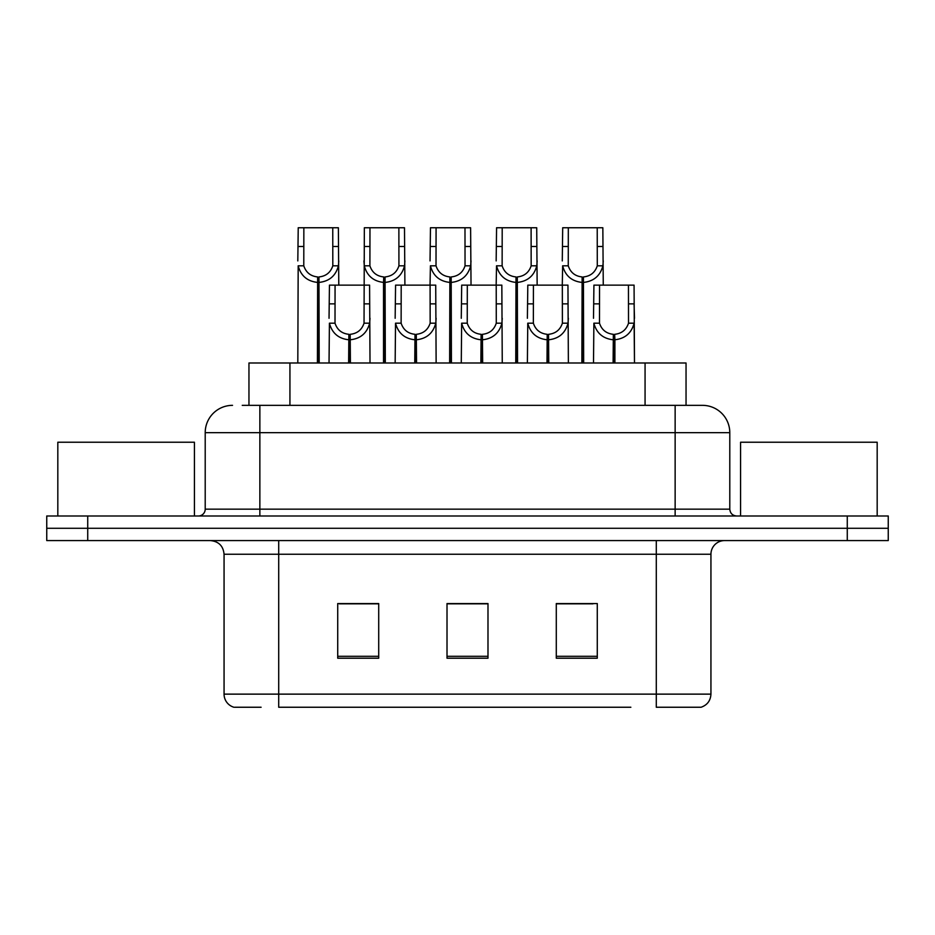 <?xml version="1.0" encoding="UTF-8"?>
<svg xmlns="http://www.w3.org/2000/svg" width="935" height="935" viewBox="0 0 935 935"><rect width="100%" height="100%" fill="white"/><g stroke="black" fill="none" stroke-linecap="round" stroke-linejoin="round"><path stroke-width="1.4" d="M248.955 405.346L248.955 362.99L686.045 362.99L686.045 405.346M261.099 707.246L234.58 707.246M710.939 694.132C710.553 700.677 707.281 705.048 701.098 707.246L656.288 707.246L656.288 694.132L710.939 694.132L710.939 554.245A13.663 13.663 0 0 1 724.59 540.582M233.902 707.246A13.663 13.663 0 0 1 224.061 694.132L224.061 554.245C223.255 545.947 218.708 541.4 210.41 540.582M87.726 515.991L888.25 515.991L888.25 528.287L46.75 528.287L46.75 540.582L87.726 540.582L87.726 528.287L46.75 528.287L46.75 515.991L87.726 515.991L87.726 528.287L888.25 528.287L888.25 540.582L87.726 540.582M597.278 658.205L597.278 603.554L556.29 603.554L556.29 658.205L597.278 658.205M378.71 658.205L378.71 603.554L337.722 603.554L337.722 658.205L378.71 658.205M487.988 658.205L487.988 603.554L447.012 603.554L447.012 658.205L487.988 658.205M630.856 707.246L278.712 707.246L278.712 694.132L656.288 694.132L656.288 554.245L224.061 554.245M374.175 603.835L359.776 603.835M339.276 603.835L378.71 603.835M556.29 603.835L593.012 603.835M572.524 603.835L558.125 603.554M471.52 603.554L460.78 603.835M487.988 603.835L447.012 603.835M242.866 405.346L702.045 405.346M242.247 405.346L259.86 405.346L259.86 432.66L205.209 432.66L205.209 509.166A6.825 6.825 0 0 1 198.384 515.991M232.535 405.346A27.325 27.325 0 0 0 205.209 432.66M702.465 405.346A27.325 27.325 0 0 1 729.791 432.66L729.791 509.166C730.188 513.315 732.467 515.594 736.616 515.991M348.626 362.99L348.872 334.309C341.859 333.585 337.243 329.88 335.01 323.183L335.069 285.128L369.594 285.128L370.015 362.99M348.626 339.767C338.447 338.622 332.042 333.094 329.412 323.183L329.038 362.99M329.038 318.286L329.447 285.128L335.069 285.128M350.181 362.99L350.181 334.309C357.193 333.585 361.81 329.88 364.042 323.183L364.346 227.754L369.968 227.754L369.898 265.809C372.13 272.506 376.747 276.211 383.759 276.935L383.759 362.99M350.181 334.309L350.415 362.99M348.872 334.309L348.872 362.99M370.015 318.286L369.641 323.183C367.011 333.094 360.606 338.622 350.415 339.767M317.409 362.99L317.643 276.935C310.63 276.211 306.014 272.506 303.781 265.809L303.852 227.754L338.376 227.754L338.786 285.128M317.409 282.393C307.218 281.248 300.813 275.72 298.183 265.809L297.809 362.99M297.809 260.912L298.23 227.754L303.852 227.754M318.952 362.99L318.952 276.935C325.964 276.211 330.581 272.506 332.813 265.809L332.755 227.754M318.952 276.935L319.197 362.99M317.643 276.935L317.643 362.99M338.786 260.912L338.412 265.809C335.782 275.72 329.377 281.248 319.197 282.393M194.422 515.991L194.422 442.232L57.818 442.232L57.818 515.991M877.182 515.991L877.182 442.232L740.578 442.232L740.578 515.991M414.754 362.99L414.988 334.309C407.976 333.585 403.359 329.88 401.127 323.183L401.197 285.128L435.722 285.128L436.131 362.99M414.754 339.767C404.563 338.622 398.158 333.094 395.528 323.183L395.154 362.99M395.154 318.286L395.575 285.128L401.197 285.128M416.297 362.99L416.297 334.309C423.31 333.585 427.938 329.88 430.158 323.183L430.1 285.128M416.297 334.309L416.542 362.99M414.988 334.309L414.988 362.99M436.131 318.286L435.768 323.183C433.127 333.094 426.722 338.622 416.542 339.767M480.87 362.99L481.104 334.309C474.092 333.585 469.475 329.88 467.243 323.183L467.313 285.128L501.838 285.128L502.259 362.99M480.87 339.767C470.679 338.622 464.274 333.094 461.645 323.183L461.271 362.99M461.271 318.286L461.691 285.128L467.313 285.128M482.413 362.99L482.413 334.309C489.426 333.585 494.054 329.88 496.275 323.183L496.216 285.128M482.413 334.309L482.659 362.99M481.104 334.309L481.104 362.99M502.259 318.286L501.885 323.183C499.243 333.094 492.839 338.622 482.659 339.767M546.987 362.99L547.22 334.309C540.208 333.585 535.591 329.88 533.359 323.183L533.429 285.128L567.954 285.128L568.375 362.99M546.987 339.767C536.807 338.622 530.39 333.094 527.761 323.183L527.387 362.99M527.387 318.286L527.808 285.128L533.429 285.128M548.529 362.99L548.529 334.309C555.554 333.585 560.17 329.88 562.391 323.183L562.332 285.128M548.529 334.309L548.775 362.99M547.22 334.309L547.22 362.99M568.375 318.286L568.001 323.183C565.371 333.094 558.955 338.622 548.775 339.767M613.103 362.99L613.337 334.309C606.324 333.585 601.708 329.88 599.487 323.183L599.545 285.128L634.07 285.128L634.491 362.99L634.117 323.183C631.487 333.094 625.071 338.622 614.891 339.767L614.891 362.99M613.103 339.767C602.923 338.622 596.507 333.094 593.877 323.183L593.503 362.99M593.503 318.286L593.924 285.128L599.545 285.128M614.657 362.99L614.657 334.309C621.67 333.585 626.286 329.88 628.519 323.183L628.449 285.128M614.657 334.309L614.891 339.767M613.337 334.309L613.337 362.99M634.491 318.286L634.07 303.863L628.449 303.863M369.968 227.754L404.493 227.754L404.902 285.128M383.525 362.99L383.525 282.393C373.334 281.248 366.929 275.72 364.299 265.809L363.925 260.912M385.068 362.99L385.068 276.935C392.081 276.211 396.709 272.506 398.929 265.809L398.871 227.754M385.068 276.935L385.313 362.99M383.525 282.393L383.759 276.935M404.902 260.912L404.539 265.809C401.898 275.72 395.493 281.248 385.313 282.393M449.642 362.99L449.875 276.935C442.863 276.211 438.246 272.506 436.014 265.809L436.084 227.754L470.609 227.754L471.03 285.128M449.642 282.393C439.462 281.248 433.045 275.72 430.416 265.809L430.042 285.128M430.042 260.912L430.462 227.754L436.084 227.754M451.184 362.99L451.184 276.935C458.197 276.211 462.825 272.506 465.046 265.809L464.987 227.754M451.184 276.935L451.43 362.99M449.875 276.935L449.875 362.99M471.03 260.912L470.656 265.809C468.014 275.72 461.609 281.248 451.43 282.393M515.758 362.99L515.991 276.935C508.979 276.211 504.362 272.506 502.13 265.809L502.2 227.754L536.725 227.754L537.146 285.128M515.758 282.393C505.578 281.248 499.161 275.72 496.532 265.809L496.158 285.128M496.158 260.912L496.578 227.754L502.2 227.754M517.312 362.99L517.312 276.935C524.325 276.211 528.941 272.506 531.162 265.809L531.103 227.754M517.312 276.935L517.546 362.99M515.991 276.935L515.991 362.99M537.146 260.912L536.772 265.809C534.142 275.72 527.726 281.248 517.546 282.393M581.874 362.99L582.119 276.935C575.095 276.211 570.479 272.506 568.258 265.809L568.316 227.754L602.841 227.754L603.262 285.128M581.874 282.393C571.694 281.248 565.278 275.72 562.648 265.809L562.274 285.128M562.274 260.912L562.695 227.754L568.316 227.754M583.428 362.99L583.428 276.935C590.441 276.211 595.057 272.506 597.29 265.809L597.22 227.754M583.428 276.935L583.662 362.99M582.119 276.935L582.119 362.99M603.262 260.912L602.888 265.809C600.258 275.72 593.842 281.248 583.662 282.393M289.932 405.346L289.932 362.99M645.068 405.346L645.068 362.99M656.288 540.582L656.288 554.245L710.939 554.245M224.061 694.132L278.712 694.132L278.712 540.582M847.274 540.582L847.274 515.991M487.988 656.3L447.012 656.3M378.71 656.3L337.722 656.3M597.278 656.3L556.29 656.3M259.86 515.991L259.86 509.166L729.791 509.166M205.209 509.166L259.86 509.166L259.86 432.66L675.14 432.66L675.14 515.991M729.791 432.66L675.14 432.66L675.14 405.346M335.069 303.863L329.447 303.863M335.01 323.183L329.412 323.183M369.641 323.183L364.042 323.183M369.594 303.863L363.972 303.863M303.852 246.489L298.23 246.489M303.781 265.809L298.183 265.809M338.412 265.809L332.813 265.809M338.376 246.489L332.755 246.489M401.197 303.863L395.575 303.863M401.127 323.183L395.528 323.183M435.768 323.183L430.158 323.183M435.722 303.863L430.1 303.863M467.313 303.863L461.691 303.863M467.243 323.183L461.645 323.183M501.885 323.183L496.275 323.183M501.838 303.863L496.216 303.863M533.429 303.863L527.808 303.863M533.359 323.183L527.761 323.183M568.001 323.183L562.391 323.183M567.954 303.863L562.332 303.863M599.545 303.863L593.924 303.863M599.487 323.183L593.877 323.183M634.117 323.183L628.519 323.183M369.968 246.489L364.346 246.489M369.898 265.809L364.299 265.809M404.539 265.809L398.929 265.809M404.493 246.489L398.871 246.489M436.084 246.489L430.462 246.489M436.014 265.809L430.416 265.809M470.656 265.809L465.046 265.809M470.609 246.489L464.987 246.489M502.2 246.489L496.578 246.489M502.13 265.809L496.532 265.809M536.772 265.809L531.162 265.809M536.725 246.489L531.103 246.489M568.316 246.489L562.695 246.489M568.258 265.809L562.648 265.809M602.888 265.809L597.29 265.809M602.841 246.489L597.22 246.489"/></g></svg>
